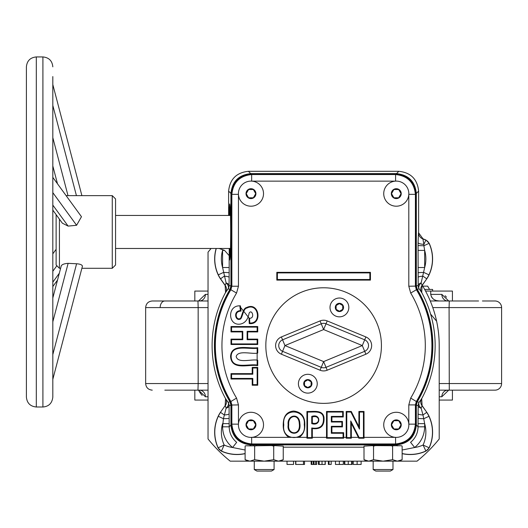 <?xml version="1.0" encoding="UTF-8"?>
<svg xmlns="http://www.w3.org/2000/svg" width="528" height="528" viewBox="0 0 528 528"><rect width="100%" height="100%" fill="white"/><g stroke="black" fill="none" stroke-linecap="round" stroke-linejoin="round"><path stroke-width="0.79" d="M436.557 300.623L439.204 300.986C434.57 300.868 431.746 298.663 430.723 294.38L430.723 291.08L452.423 291.08L452.423 300.986M452.423 390.152L452.423 400.066L439.21 400.066M446.477 297.185L445.117 295.739M208.039 307.593L198.165 307.593L198.165 383.552L145.649 383.552L145.649 307.593C146.045 303.58 148.243 301.382 152.255 300.986L208.039 300.986M482.42 300.986L494.993 300.986A6.607 6.607 0 0 1 501.6 307.593L449.084 307.593L449.288 390.152L439.21 390.152L482.42 390.152M439.21 383.552L501.6 383.552A6.607 6.607 0 0 1 494.993 390.152L449.288 390.152M430.267 300.986L478.566 300.986M208.039 390.152L164.828 390.152M424.664 289.43L432.61 289.43L432.61 291.08M422.756 286.13L427.654 286.13L429.561 289.43M478.566 390.152L439.21 390.152M449.288 300.986L449.084 307.593L432.795 307.593M430.723 294.38L441.837 294.38L448.721 300.986M448.721 390.152L441.837 396.759A6.607 6.065 -90 0 1 447.282 390.192L447.902 390.152A6.607 6.065 -90 0 0 441.837 396.759L439.21 396.759M441.837 294.38A6.607 6.065 -90 0 0 447.902 300.986L447.282 300.953M430.723 294.466L431.587 297.185M432.452 298.261L433.759 299.336M434.623 299.858L436.286 300.538M200.086 300.854L199.353 300.986A6.607 6.065 90 0 0 205.412 294.38L208.039 294.38M198.528 300.986L205.412 294.38M208.039 396.759L205.412 396.759L198.528 390.152M205.412 396.759A6.607 6.065 90 0 0 199.353 390.152L200.033 390.245M198.548 390.199L199.063 391.255M199.643 392.297L202.158 395.419M436.623 321.229L430.617 314.114L436.623 321.229M168.683 300.986L164.828 300.986A6.607 4.673 -90 0 0 160.162 307.593M152.255 300.986C148.243 301.382 146.045 303.58 145.649 307.593L198.165 307.593L197.96 300.986M197.96 390.152L198.165 383.552L208.039 383.552M357.126 461.162L357.126 464.462L353.265 464.462L353.265 461.162M357.126 464.462L361.119 464.462L361.119 461.162M344.375 461.162L344.375 464.462L351.635 464.462L351.635 461.162M351.536 464.462L352.229 464.462L352.229 461.162M344.817 464.462L344.817 461.162M348.256 464.462L348.256 461.162M339.346 461.162L339.346 464.462L335.478 464.462L335.478 461.162M339.346 464.462L343.332 464.462L343.332 461.162M328.37 461.162L328.37 464.462L331.181 464.462L331.181 461.162M329.043 464.462L329.043 461.162M318.437 461.162L318.437 464.462L325.255 464.462L325.255 461.162M319.183 464.462L319.183 461.162M322.027 464.462L322.027 461.162M325.109 464.462L325.109 461.162M311.177 461.162L311.177 464.462L316.661 464.462L316.661 461.162M315.625 464.462L315.625 461.162M311.791 464.462L311.791 461.162M313.269 464.462L313.269 461.162M314.021 464.462L314.021 461.162M295.621 461.162L295.621 464.462L304.511 464.462L304.511 461.162M295.838 464.462L295.838 461.162M303.475 464.462L303.475 461.162M287.021 461.162L287.021 464.462L293.542 464.462L293.542 461.162M425.561 291.08L430.723 291.08M211.114 248.477A148.612 148.612 0 0 0 208.039 252.166L208.039 438.979A148.612 148.612 0 0 0 230.215 461.162L249.883 461.162L254.648 459.683L264.178 461.162L397.373 461.162L402.138 459.683L402.138 446.12L401.59 445.817M392.977 469.544L390.337 471.068L375.804 471.068L373.164 469.544L392.977 469.544L392.977 461.162L417.034 461.162A148.612 148.612 0 0 0 439.21 438.979L439.21 345.569A115.586 115.586 0 0 0 422.255 285.305M208.039 400.066L194.825 400.066L194.825 390.152M208.039 291.08L194.825 291.08L194.825 300.986M299.251 423.37C298.749 413.127 287.608 415.279 288.743 424.816C287.133 434.927 301.118 436.372 299.251 423.37M299.831 423.337C299.402 412.269 286.75 414.784 288.163 424.816C286.209 435.574 302.056 437.006 299.831 423.337M304.808 424.565C305.026 430.34 303.151 434.603 299.191 437.349L288.836 437.349C284.935 434.676 283.067 430.558 283.226 424.987C283.239 416.275 286.737 411.629 293.7 411.041C301.31 411.998 305.012 416.506 304.808 424.565M304.227 424.571C307.131 441.718 281.153 441.857 283.807 424.987C281.398 407.088 306.326 408.395 304.227 424.571M115.566 215.45L230.492 215.45M115.566 248.477L230.492 248.477M429.178 243.276L425.918 240.016A37.712 37.712 0 0 0 423.001 238.828L422.888 238.92A37.587 37.587 0 0 1 425.819 240.108A6.607 6.6 -135 0 1 429.092 243.375A37.587 37.587 0 0 1 428.947 274.837L429.059 274.89A37.712 37.712 0 0 0 429.178 243.276L423.878 245.751L424.664 250.397L424.664 267.511L421.146 282.909L422.09 285.542L421.727 292.538A111.52 111.52 0 0 1 421.727 398.607L419.113 402.31A6.607 4.244 32.4 0 0 419.219 405.682A6.607 4.244 32.4 0 0 421.146 408.23A6.607 3.115 1.1 0 1 418.183 405.682L416.328 405.174L417.265 401.775L419.113 402.31A6.607 6.6 105.4 0 0 418.183 405.682L418.09 413.767A6.607 1.247 0.4 0 0 422.981 414.968L424.664 423.634L418.064 423.634L418.09 413.767M396.521 173.613L398.831 171.303L248.424 171.303L250.727 173.613L396.521 173.613C408.467 174.867 415.067 181.467 416.328 193.413L416.328 285.971L418.183 285.457A6.607 3.115 -1.1 0 1 421.146 282.909A6.607 4.244 -32.4 0 0 419.219 285.457A6.607 4.244 -32.4 0 0 419.113 288.829A6.607 6.6 74.6 0 1 418.183 285.457L418.07 245.395A13.048 0.455 -90 0 1 418.084 242.596L418.506 232.703L423.001 238.828M245.698 445.784L245.111 446.12L245.698 445.784M263.518 193.657A12.547 12.547 0 0 1 250.972 206.204A12.547 12.547 0 0 1 238.418 193.657A12.547 12.547 0 0 1 250.972 181.104A12.547 12.547 0 0 1 263.518 193.657M408.83 193.657A12.547 12.547 0 0 1 396.277 206.204A12.547 12.547 0 0 1 383.731 193.657A12.547 12.547 0 0 1 396.277 181.104A12.547 12.547 0 0 1 408.83 193.657M263.518 424.829A12.547 12.547 0 0 1 250.972 437.382A12.547 12.547 0 0 1 238.418 424.829A12.547 12.547 0 0 1 250.972 412.282A12.547 12.547 0 0 1 263.518 424.829M408.83 424.829A12.547 12.547 0 0 1 396.277 437.382A12.547 12.547 0 0 1 383.731 424.829A12.547 12.547 0 0 1 396.277 412.282A12.547 12.547 0 0 1 408.83 424.829M281.378 336.943L282.566 339.821A6.23 6.23 0 0 0 282.566 351.325L284.948 345.569L323.624 361.594L326.007 367.343L364.683 351.325A6.23 6.23 0 0 0 364.683 339.821L326.007 323.796A6.23 6.23 0 0 0 321.242 323.796L323.624 329.551L327.202 320.925L365.878 336.943A9.339 9.339 0 0 1 365.878 354.202L327.202 370.22A9.339 9.339 0 0 1 320.054 370.22L281.378 354.202A9.339 9.339 0 0 1 281.378 336.943L320.054 320.925A9.339 9.339 0 0 1 327.202 320.925M320.054 320.925L321.242 323.796L282.566 339.821L284.948 345.569L323.624 329.551L362.3 345.569L365.878 336.943M339.425 298.023A9.412 9.412 0 0 1 348.836 307.435A9.412 9.412 0 0 1 339.425 316.846A9.412 9.412 0 0 1 330.013 307.435A9.412 9.412 0 0 1 339.425 298.023M307.831 374.299A9.412 9.412 0 0 1 317.242 383.711A9.412 9.412 0 0 1 307.831 393.122A9.412 9.412 0 0 1 298.412 383.711A9.412 9.412 0 0 1 307.831 374.299M265.828 345.569A57.796 57.796 0 0 1 323.624 287.78A57.796 57.796 0 0 1 381.421 345.569A57.796 57.796 0 0 1 323.624 403.366A57.796 57.796 0 0 1 265.828 345.569M274.085 469.544L271.445 471.068L256.912 471.068L254.272 469.544L274.085 469.544L274.085 461.162M402.138 453.658A37.712 37.712 0 0 0 425.918 451.13L429.178 447.869A37.712 37.712 0 0 0 429.059 416.249A26.156 26.156 0 0 0 426.782 412.302L422.09 405.603L421.694 398.673M229.165 277.372A6.607 1.247 -179.6 0 0 224.268 276.177L220.466 278.837L225.159 285.542L226.103 282.909L222.585 267.511L229.185 267.511L229.066 285.457L230.927 285.971L230.927 193.413L228.617 191.11L228.617 215.45M245.111 446.12L245.111 459.683L247.665 461.162L264.178 461.162L273.715 459.683L278.48 461.162L280.691 461.162L283.246 459.683L283.246 446.147L274.646 445.625L273.715 446.12L271.616 445.573L274.646 445.625M278.48 461.162L283.246 459.683L280.414 460.898M368.768 461.162L366.557 461.162L364.003 459.683L368.768 461.162L373.534 459.683L373.534 446.12L372.61 445.625L401.465 445.757M229.984 289.37L228.142 288.829A6.607 4.244 -147.6 0 0 228.03 285.457A6.607 4.244 -147.6 0 0 226.103 282.909A6.607 3.115 -178.9 0 1 229.066 285.457A6.607 6.6 -74.6 0 1 228.142 288.829L225.522 292.538A111.52 111.52 0 0 0 225.522 398.607L228.142 402.31A6.607 6.6 -105.4 0 1 229.066 405.682L229.185 426.815C229.33 433.125 231.825 438.293 236.676 442.332L232.577 447.5C226.109 442.121 222.783 435.224 222.585 426.815L229.185 426.815L230.927 425.073L230.927 405.174L229.984 401.775A109.21 109.21 0 0 1 229.984 289.37L230.927 285.971M222.585 426.815L223.43 418.697L226.103 408.23A6.607 4.244 147.6 0 0 228.03 405.682A6.607 4.244 147.6 0 0 228.142 402.31L229.984 401.775M229.185 423.634L222.585 423.634A30.987 30.987 0 0 0 224.169 445.031L218.156 447.764A6.607 6.6 45 0 0 221.43 451.037L221.331 451.13A37.712 37.712 0 0 0 245.111 453.658M421.694 292.472L419.113 288.829L417.265 289.37A109.21 109.21 0 0 1 417.265 401.775M228.921 215.45L229.66 203.993C230.274 205.187 230.611 214.513 230.683 231.964C230.611 249.414 230.274 258.74 229.66 259.941L229.185 255.638L224.539 250.397L219.146 248.477M229.713 259.967L229.66 248.477M312.325 423.06C320.503 425.41 320.595 414.434 312.325 416.981L312.325 423.06L311.744 423.641C321.13 426.65 321.209 413.173 311.744 416.401L311.744 423.641M351.338 438.207L346.19 438.207L346.196 411.464L351.272 411.464L358.901 426.657L358.901 411.464L364.023 411.464L364.036 438.207L358.809 438.207L351.325 423.383L351.338 438.207L350.744 437.62L346.784 437.62L346.784 412.045L350.915 412.045L359.482 429.119L359.482 412.045L363.442 412.045L363.442 437.62L359.172 437.62L350.744 420.941L350.744 437.62M351.325 423.383L350.744 420.941M358.809 438.207L359.172 437.62M249.249 323.585L248.992 318.212C255.638 319.123 251.81 308.174 249.084 313.229C248.015 319.381 245.19 322.984 240.623 324.027C227.74 326.449 226.875 304.841 240.425 305.857L241.032 311.117C233.587 311.144 236.062 320.285 239.705 318.661C241.606 319.394 242.345 308.2 246.629 307.54C259.373 301.132 262.898 325.222 249.249 323.585L249.803 322.984L249.599 318.721L239.91 306.497L240.385 310.622C232.967 310.926 235.396 321.057 239.864 319.222C242.458 319.361 242.887 308.425 246.893 308.062C258.423 302.069 262.053 323.954 249.803 322.984M257.73 360.268L257.73 365.647C249.13 363.944 231.528 370.993 230.578 356.512C231.31 342.956 249.163 349.094 257.73 347.681L257.73 353.067C251.612 354.446 238.273 349.833 236.168 356.479C237.871 363.904 251.882 358.703 257.73 360.268L257.149 360.848L257.149 365.066C248.51 363.535 231.561 369.923 231.158 356.525C231.383 343.985 248.523 349.523 257.149 348.269L257.149 360.848M242.2 331.914L231 331.914L231 326.535L257.73 326.535L257.73 331.914L247.705 331.914L247.705 339.115L257.73 339.115L257.73 344.494L231 344.494L231 339.115L242.2 339.115L242.2 331.914L242.781 331.333L231.581 331.333L231.581 327.116L257.149 327.116L257.149 331.333L247.117 331.333L247.117 339.695L257.149 339.695L257.149 343.913L231.581 343.913L231.581 339.695L242.781 339.695L242.781 331.333M252.212 379.012L231 379.012L231 373.626L252.212 373.626L252.212 367.409L257.73 367.409L257.73 385.229L252.212 385.229L252.212 379.012L252.8 378.424L231.581 378.424L231.581 374.213L252.8 374.213L252.8 367.99L257.149 367.99L257.149 384.648L252.8 384.648L252.8 378.424M276.811 272.336L276.811 280.104L370.445 280.104L370.445 272.336L276.811 272.336L277.391 272.917L277.391 279.523L369.857 279.523L369.857 272.917L277.391 272.917M306.933 438.207L306.94 411.464C312.721 411.886 322.773 409.213 324.001 417.523C324.568 425.931 320.674 429.614 312.325 428.558L312.332 438.207L306.933 438.207L307.527 437.62L307.527 412.045C313.447 412.368 322.529 410.137 323.426 417.628C324.007 425.759 320.113 429.211 311.744 427.977L311.744 437.62L307.527 437.62M343.669 438.207L326.515 438.207L326.528 411.464L343.266 411.464L343.266 416.981L331.907 416.981L331.907 421.443L342.448 421.443L342.448 426.908L331.907 426.908L331.907 432.683L343.655 432.683L343.669 438.207L343.075 437.62L327.109 437.62L327.109 412.045L342.685 412.045L342.685 416.401L331.327 416.401L331.327 422.024L341.867 422.024L341.867 426.327L331.327 426.327L331.327 433.264L343.075 433.264L343.075 437.62M248.992 318.212L249.599 318.721M238.438 194.344L231.858 194.344L231.383 193.875L231.383 286.103L230.439 289.502A108.755 108.755 0 0 0 230.439 401.643L231.383 405.042L231.383 424.611L231.858 424.142L238.438 424.142M408.797 423.892L408.797 404.91L415.397 404.91L415.397 424.142L408.811 424.142M396.059 444.418L395.591 443.949L251.658 443.949L251.189 444.418L396.059 444.418C408.005 443.157 414.605 436.557 415.866 424.611L415.397 424.142C414.137 436.082 407.53 442.688 395.591 443.949L395.591 437.362M225.159 285.542L225.562 292.472M229.185 272.844A6.607 0.403 -179.9 0 0 223.43 272.448L218.302 274.837A26.03 26.03 0 0 0 220.572 278.771L225.304 285.536A6.607 6.6 -93.3 0 1 225.7 292.466M422.09 285.542L426.782 278.837A26.156 26.156 0 0 0 429.059 274.89M218.071 447.869L218.156 447.764A37.587 37.587 0 0 1 218.302 416.302L218.189 416.249A37.712 37.712 0 0 0 218.071 447.869L221.331 451.13M229.66 215.45L229.713 203.966M422.09 405.603L421.146 408.23L422.981 414.968L426.677 412.375A26.03 26.03 0 0 1 428.947 416.302A37.587 37.587 0 0 1 429.092 447.764L423.086 445.031A30.987 30.987 0 0 0 424.664 423.634L424.664 426.815L418.064 426.815L418.064 423.634M426.782 412.302L421.945 405.61A6.607 6.6 86.7 0 1 421.549 398.68M397.511 445.87L396.521 444.88C408.467 443.619 415.067 437.019 416.328 425.073L416.328 405.174M424.664 426.815C424.466 435.224 421.139 442.121 414.678 447.5L402.138 450.014M425.918 451.13L423.086 445.031A30.987 30.987 0 0 1 414.678 447.5L410.573 442.332C415.424 438.293 417.919 433.125 418.064 426.815L416.328 425.073M364.003 447.183L283.246 447.183M364.003 459.683L364.003 446.147L372.61 445.625M396.521 444.88L250.727 444.88L249.737 445.87L271.616 445.573M245.111 450.014L232.577 447.5A30.987 30.987 0 0 1 224.169 445.031L221.43 451.037A37.587 37.587 0 0 0 245.111 453.532M402.138 453.532A37.587 37.587 0 0 0 425.819 451.037A6.607 6.6 -45 0 0 429.092 447.764L429.178 447.869M418.506 232.703A6.607 6.6 54.8 0 0 422.888 238.92L423.885 244.352L425.918 240.016M418.07 245.395A6.607 0.363 0.1 0 0 423.878 245.751L423.885 244.352A6.607 1.782 0.6 0 1 418.084 242.596M418.064 267.511L424.664 267.511A30.987 30.987 0 0 0 424.664 250.397L418.064 250.397M229.185 418.301A6.607 0.403 179.9 0 1 223.43 418.697L218.302 416.302A26.03 26.03 0 0 1 220.572 412.375L224.268 414.968A6.607 1.247 179.6 0 0 229.165 413.767M230.927 405.174L229.066 405.682A6.607 3.115 178.9 0 1 226.103 408.23L225.304 405.61A6.607 6.6 93.3 0 0 225.7 398.68M245.784 445.757L249.737 445.87M245.111 459.683L249.883 461.162M254.648 459.683L254.648 446.12L253.717 445.625M273.715 459.683L273.715 446.12M393.532 445.625L392.601 446.12L390.509 445.573M373.534 459.683L383.071 461.162L392.601 459.683L392.601 446.12M392.601 459.683L397.373 461.162L402.138 459.683L399.584 461.162M364.023 411.464L363.442 412.045M364.036 438.207L363.442 437.62M358.901 411.464L359.482 412.045M358.901 426.657L359.482 429.119M351.272 411.464L350.915 412.045M346.196 411.464L346.784 412.045M346.19 438.207L346.784 437.62M331.907 426.908L331.327 426.327M331.907 432.683L331.327 433.264M342.448 426.908L341.867 426.327M342.448 421.443L341.867 422.024M331.907 421.443L331.327 422.024M331.907 416.981L331.327 416.401M343.266 416.981L342.685 416.401M343.266 411.464L342.685 412.045M326.528 411.464L327.109 412.045M326.515 438.207L327.109 437.62M343.655 432.683L343.075 433.264M312.332 438.207L311.744 437.62M231 379.012L231.581 378.424M252.212 385.229L252.8 384.648M257.73 385.229L257.149 384.648M257.73 367.409L257.149 367.99M252.212 367.409L252.8 367.99M252.212 373.626L252.8 374.213M231 373.626L231.581 374.213M231 331.914L231.581 331.333M242.2 339.115L242.781 339.695M231 339.115L231.581 339.695M231 344.494L231.581 343.913M257.73 344.494L257.149 343.913M257.73 339.115L257.149 339.695M247.705 339.115L247.117 339.695M247.705 331.914L247.117 331.333M257.73 331.914L257.149 331.333M257.73 326.535L257.149 327.116M231 326.535L231.581 327.116M257.73 365.647L257.149 365.066M257.73 347.681L257.149 348.269M230.439 401.643L230.908 401.504L231.858 404.91L231.858 424.142C233.119 436.082 239.719 442.688 251.658 443.949L251.658 437.362M241.032 311.117L240.385 310.622M416.81 401.643A108.755 108.755 0 0 0 416.81 289.502L415.866 286.103L415.866 193.875L415.397 194.344L415.397 286.229L416.341 289.641A108.28 108.28 0 0 1 416.341 401.504L416.81 401.643L415.866 405.042L415.397 404.91L416.341 401.504L410.692 398.092A101.68 101.68 0 0 0 410.692 293.053L408.797 286.229L408.797 194.601M370.445 272.336L369.857 272.917M370.445 280.104L369.857 279.523M276.811 280.104L277.391 279.523M312.325 416.981L311.744 416.401M306.94 411.464L307.527 412.045M312.325 428.558L311.744 427.977M240.425 305.857L239.91 306.497M408.811 194.344L415.397 194.344C414.137 182.404 407.53 175.804 395.591 174.544L396.059 174.075C408.005 175.329 414.605 181.929 415.866 193.875M395.591 181.124L395.591 174.544L251.658 174.544C239.719 175.804 233.119 182.404 231.858 194.344L231.858 286.229L238.458 286.229L236.557 293.053A101.68 101.68 0 0 0 236.557 398.092L238.458 404.91L238.458 423.892M231.383 193.875C232.643 181.929 239.243 175.329 251.189 174.075L251.658 174.544L251.658 181.124M418.07 272.844A6.607 0.403 -0.1 0 1 423.819 272.448L428.947 274.837A26.03 26.03 0 0 1 426.677 278.771L422.981 276.177A6.607 1.247 -0.4 0 0 418.09 277.372M216.143 248.477A37.712 37.712 0 0 0 218.189 274.89A26.156 26.156 0 0 0 220.466 278.837M218.189 416.249A26.156 26.156 0 0 1 220.466 412.302L225.159 405.603L225.562 398.673M398.831 171.303C410.777 172.564 417.377 179.164 418.631 191.11L418.631 232.617M248.424 171.303C236.478 172.564 229.878 179.164 228.617 191.11M222.631 250.054L222.585 250.397A30.987 30.987 0 0 0 222.585 267.511L222.585 250.397L224.539 250.397M220.466 412.302L225.159 405.603M281.378 354.202L282.566 351.325L321.242 367.343A6.23 6.23 0 0 0 326.007 367.343L327.202 370.22M320.054 370.22L323.624 361.594L362.3 345.569L365.878 354.202M304.524 385.618L307.831 387.526L311.131 385.618L311.131 381.803L307.831 379.896L304.524 381.803L304.524 385.618M336.118 309.342L339.425 311.249L342.725 309.342L342.725 305.527L339.425 303.62L336.118 305.527L336.118 309.342M396.059 174.075L251.189 174.075M257.73 353.067L257.149 352.48M251.189 444.418C239.243 443.157 232.643 436.557 231.383 424.611M415.866 424.611L415.866 405.042M391.512 424.829L393.895 428.96L398.666 428.96L401.049 424.829L398.666 420.704L393.895 420.704L391.512 424.829M246.206 424.829L248.589 428.96L253.354 428.96L255.737 424.829L253.354 420.704L248.589 420.704L246.206 424.829M391.512 193.657L393.895 197.782L398.666 197.782L401.049 193.657L398.666 189.526L393.895 189.526L391.512 193.657M246.206 193.657L248.589 197.782L253.354 197.782L255.737 193.657L253.354 189.526L248.589 189.526L246.206 193.657M256.74 445.573L254.648 446.12M375.632 445.573L373.534 446.12M250.727 173.613C238.781 174.867 232.181 181.467 230.927 193.413M230.927 425.073C232.181 437.019 238.781 443.619 250.727 444.88M417.265 289.37L416.328 285.971M426.782 278.837L421.945 285.536A6.607 6.6 -86.7 0 0 421.549 292.466M52.82 379.348L82.434 266.152C82.091 264.812 80.144 264.013 76.593 263.762L68.125 263.347C63.994 263.65 61.677 264.581 61.175 266.152L52.82 297.964M112.266 195.637L115.566 198.944L115.566 264.99L112.266 268.29L112.266 195.637L66.119 195.637M59.426 219.16L59.426 268.29L56.12 264.99L56.12 214.625M52.82 210.091L62.357 223.186L68.125 226.103L76.593 225.278L81.47 216.711L52.82 177.388M76.428 195.637L52.82 105.448M68 195.637L52.82 137.65M76.593 225.278L52.82 192.641M68.125 226.103L52.82 205.088M76.593 263.762L52.82 354.572M68.125 263.347L52.82 321.816M59.275 273.306L52.82 282.17M56.859 265.729L52.82 271.273M288.743 424.816L288.163 424.816M283.226 424.987L283.807 424.987M246.015 193.657A4.957 4.957 0 0 1 250.972 188.701A4.957 4.957 0 0 1 255.922 193.657A4.957 4.957 0 0 1 250.972 198.607A4.957 4.957 0 0 1 246.015 193.657M391.327 193.657A4.957 4.957 0 0 1 396.277 188.701A4.957 4.957 0 0 1 401.234 193.657A4.957 4.957 0 0 1 396.277 198.607A4.957 4.957 0 0 1 391.327 193.657M246.015 424.829A4.957 4.957 0 0 1 250.972 419.879A4.957 4.957 0 0 1 255.922 424.829A4.957 4.957 0 0 1 250.972 429.785A4.957 4.957 0 0 1 246.015 424.829M391.327 424.829A4.957 4.957 0 0 1 396.277 419.879A4.957 4.957 0 0 1 401.234 424.829A4.957 4.957 0 0 1 396.277 429.785A4.957 4.957 0 0 1 391.327 424.829M335.293 307.435A4.125 4.125 0 0 1 339.425 303.303A4.125 4.125 0 0 1 343.55 307.435A4.125 4.125 0 0 1 339.425 311.56A4.125 4.125 0 0 1 335.293 307.435M303.699 383.711A4.125 4.125 0 0 1 307.831 379.586A4.125 4.125 0 0 1 311.956 383.711A4.125 4.125 0 0 1 307.831 387.836A4.125 4.125 0 0 1 303.699 383.711M418.07 418.301A6.607 0.403 0.1 0 0 423.819 418.697L429.059 416.249M218.189 274.89L218.302 274.837A37.587 37.587 0 0 1 216.269 248.477M229.231 256.443L229.231 248.477M229.231 215.45L229.231 207.491M351.325 437.349L358.387 437.349M395.34 181.144L251.915 181.144M238.458 194.601L238.458 286.229M251.915 437.349L288.836 437.349M299.191 437.349L306.94 437.349M312.325 437.349L326.528 437.349M343.655 437.349L346.196 437.349M364.023 437.349L395.34 437.349M408.797 404.91L410.692 398.092M236.557 398.092L230.908 401.504A108.28 108.28 0 0 1 230.908 289.641L231.858 286.229L231.383 286.103M236.557 293.053L230.439 289.502M410.692 293.053L416.81 289.502M229.185 255.638L229.185 267.511M408.797 286.229L415.866 286.103M238.458 404.91L231.383 405.042M418.631 191.11L416.328 193.413M52.82 76.573L52.82 397.089C52.12 403.22 48.82 406.52 42.913 406.996L42.913 56.932L36.307 56.932C30.287 57.519 26.987 60.826 26.4 66.838L26.4 397.089C26.987 403.108 30.287 406.408 36.307 406.996L36.307 56.932M447.902 390.152L447.11 390.324L447.902 390.152M447.902 300.986L447.11 300.821L447.902 300.986M145.649 383.552C146.045 387.565 148.243 389.763 152.255 390.152C148.243 389.763 146.045 387.565 145.649 383.552M501.6 383.552L501.6 307.593M373.164 461.162L373.164 469.544M254.272 461.162L254.272 469.544M401.564 445.79L402.138 446.12M57.486 183.79L52.82 165.964M42.913 56.932C48.932 57.519 52.232 60.826 52.82 66.838M52.82 387.361L52.82 397.089M112.266 268.29L81.893 268.29M60.588 268.29L59.426 268.29M42.913 406.996L36.307 406.996M81.893 195.637L52.82 84.579M57.486 280.137L52.82 286.546M56.12 249.308L52.82 253.836"/></g></svg>
